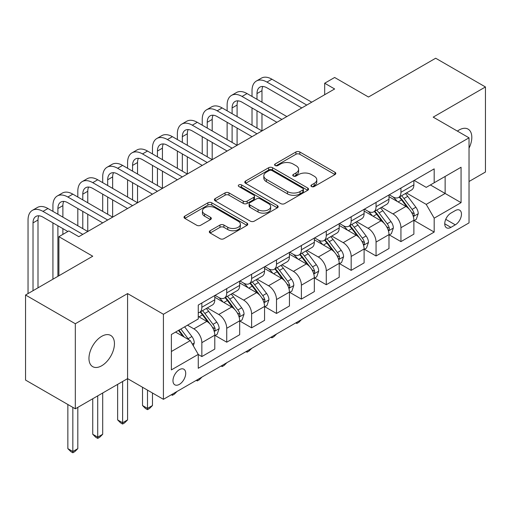 <?xml version="1.0" encoding="UTF-8"?>
<svg xmlns="http://www.w3.org/2000/svg" width="511" height="511" viewBox="0 0 511 511"><rect width="100%" height="100%" fill="white"/><g stroke="black" fill="none" stroke-linecap="round" stroke-linejoin="round"><path stroke-width="0.77" d="M311.499 186.534A1.935 1.118 0 0 0 314.239 186.534L334.999 174.551A2.766 1.597 0 0 0 335.81 173.421A2.766 1.597 0 0 0 334.999 172.29L299.823 151.984A2.766 1.597 0 0 0 295.914 151.984L275.154 163.974A1.935 1.118 0 0 0 274.586 164.759A1.935 1.118 0 0 0 275.154 165.551A1.935 1.118 0 0 0 277.888 165.551L280.577 163.999A8.847 5.104 0 0 1 293.084 163.999L296.016 165.692A8.847 5.104 0 0 1 298.603 169.301A8.847 5.104 0 0 1 296.016 172.91L293.327 174.462A1.935 1.118 0 0 0 292.758 175.254A1.935 1.118 0 0 0 293.327 176.046A1.935 1.118 0 0 0 296.061 176.046L298.75 174.494A8.847 5.104 0 0 1 311.256 174.494L314.188 176.186A8.847 5.104 0 0 1 316.775 179.795A8.847 5.104 0 0 1 314.188 183.404L311.499 184.956A1.935 1.118 0 0 0 310.931 185.749A1.935 1.118 0 0 0 311.499 186.534L311.499 184.956M101.702 365.761A18.019 10.405 120 0 0 113.474 349.882A18.019 10.405 120 0 0 110.715 335.44A18.019 10.405 120 0 0 101.702 336.334A18.019 10.405 120 0 0 89.93 352.213A18.019 10.405 120 0 0 92.695 366.649A18.019 10.405 120 0 0 101.702 365.761M469.028 148.158A18.019 10.405 120 0 0 468.082 129.117A18.019 10.405 120 0 0 459.07 130.011A18.019 10.405 120 0 0 457.39 131.11M179.348 384.381A9.013 5.199 120 0 0 185.231 376.441A9.013 5.199 120 0 0 183.851 369.223A9.013 5.199 120 0 0 179.348 369.67A9.013 5.199 120 0 0 173.459 377.61A9.013 5.199 120 0 0 174.845 384.828A9.013 5.199 120 0 0 179.348 384.381M210.123 230.736A2.766 1.597 0 0 0 209.318 231.866A2.766 1.597 0 0 0 210.123 232.99L219.992 238.688A2.766 1.597 0 0 0 223.901 238.688L246.96 225.377A2.766 1.597 0 0 0 247.771 224.246A2.766 1.597 0 0 0 246.96 223.122L211.784 202.81A2.766 1.597 0 0 0 207.881 202.81L184.816 216.127A2.766 1.597 0 0 0 184.011 217.252A2.766 1.597 0 0 0 184.816 218.382L196.741 225.262A2.766 1.597 0 0 0 200.651 225.262L210.519 219.564A2.766 1.597 0 0 0 211.324 218.44A2.766 1.597 0 0 0 210.519 217.309L204.604 213.898A7.39 4.267 0 0 1 202.439 210.877A7.39 4.267 0 0 1 207.006 206.936A7.39 4.267 0 0 1 215.061 207.862L238.215 221.231A7.39 4.267 0 0 1 240.381 224.246A7.39 4.267 0 0 1 235.82 228.193A7.39 4.267 0 0 1 227.765 227.267L223.901 225.038A2.766 1.597 0 0 0 219.992 225.038L210.123 230.736L210.123 232.99M469.028 181.507L485.45 172.022L485.45 86.959L435.679 58.228L368.482 97.02L334.641 77.48L324.683 83.223L334.641 88.971L78.809 236.676L68.851 230.927L58.899 236.676L58.899 275.755M75.321 323.744L75.321 408.806L127.584 378.632L127.584 293.576L75.321 323.744L25.55 295.013L92.74 256.215L58.899 236.676M127.584 293.576L163.418 314.265L469.028 137.823L469.028 222.885L163.418 399.321L163.418 314.265M485.45 86.959L433.187 117.134L469.028 137.823M280.769 203.602A2.766 1.597 0 0 0 284.678 203.602L307.737 190.29A2.766 1.597 0 0 0 308.548 189.159A2.766 1.597 0 0 0 307.737 188.029L272.561 167.723A2.766 1.597 0 0 0 268.652 167.723L245.593 181.035A2.766 1.597 0 0 0 244.788 182.165A2.766 1.597 0 0 0 245.593 183.296L280.769 203.602M239.627 186.956A1.935 1.118 0 0 1 241.588 187.23L241.588 184.931L277.352 205.575A2.766 1.597 0 0 1 278.163 206.706A2.766 1.597 0 0 1 277.352 207.83L254.293 221.148A2.766 1.597 0 0 1 250.384 221.148L215.208 200.836L215.208 198.581A2.766 1.597 0 0 0 214.396 199.712A2.766 1.597 0 0 0 215.208 200.836M215.208 198.581L225.076 192.883A2.766 1.597 0 0 1 228.985 192.883L243.249 201.117A2.766 1.597 0 0 0 247.158 201.117L253.705 197.342A2.766 1.597 0 0 0 254.516 196.211A2.766 1.597 0 0 0 253.705 195.081L238.854 186.509A1.935 1.118 0 0 1 238.286 185.717A1.935 1.118 0 0 1 239.48 184.688A1.935 1.118 0 0 1 241.588 184.931M75.321 408.806L25.55 380.069L25.55 295.013M455.288 210.583L450.906 213.113A8.725 5.04 120 0 0 445.209 220.803A8.725 5.04 120 0 0 446.544 227.797A8.725 5.04 120 0 0 450.906 227.369L455.288 224.84A8.725 5.04 120 0 0 460.992 217.149A8.725 5.04 120 0 0 459.651 210.155A8.725 5.04 120 0 0 455.288 210.583M414.178 180.409L426.219 187.365L434.184 182.766L434.184 168.86L198.262 305.067L198.262 318.979L171.383 334.494L171.383 369.9L198.262 354.378L198.262 368.29L434.184 232.077L434.184 218.171L426.219 204.381L406.424 192.947M434.184 182.766L461.063 167.25L461.063 202.656L434.184 218.171M122.608 381.506L122.608 422.776L127.584 419.901L127.584 378.632L163.418 399.321M324.683 83.223L324.683 94.72M430.403 184.95L445.132 193.458L445.132 176.448L461.063 167.25M426.219 204.381L445.132 193.458L461.063 202.656M171.383 351.504L190.296 340.588L175.567 332.08M198.262 354.493L201.845 356.563L201.845 342.657A11.261 6.502 -120 0 0 193.88 328.86L187.511 325.181M201.845 356.563L214.786 349.09L214.786 335.184A11.261 6.502 -120 0 0 206.821 321.393L198.262 316.45M215.086 335.472L226.731 342.198L226.731 328.286A11.261 6.502 -120 0 0 218.765 314.495L207.332 307.89M226.731 342.198L239.672 334.724L239.672 320.819A11.261 6.502 -120 0 0 231.707 307.022L214.786 297.255M239.972 321.106L251.616 327.826L251.616 313.92A11.261 6.502 -120 0 0 243.651 300.123L232.218 293.525M251.616 327.826L264.557 320.359L264.557 306.447A11.261 6.502 -120 0 0 256.592 292.656L239.672 282.883M264.858 306.734L276.502 313.46L276.502 299.555A11.261 6.502 -120 0 0 268.543 285.758L257.103 279.159M276.502 313.46L289.443 305.987L289.443 292.081A11.261 6.502 -120 0 0 281.484 278.284L264.557 268.518M289.743 292.369L301.388 299.095L301.388 285.183A11.261 6.502 -120 0 0 293.429 271.392L281.995 264.787M301.388 299.095L314.329 291.621L314.329 277.709A11.261 6.502 -120 0 0 306.37 263.919L289.443 254.146M314.629 277.997L326.28 284.723L326.28 270.817A11.261 6.502 -120 0 0 318.315 257.02L306.881 250.422M326.28 284.723L339.215 277.249L339.215 263.344A11.261 6.502 -120 0 0 331.256 249.553L314.329 239.78M339.515 263.631L351.166 270.357L351.166 256.445A11.261 6.502 -120 0 0 343.2 242.655L331.767 236.05M351.166 270.357L364.107 262.884L364.107 248.978A11.261 6.502 -120 0 0 356.141 235.181L339.215 225.415M364.4 249.266L376.051 255.985L376.051 242.08A11.261 6.502 -120 0 0 368.086 228.283L356.652 221.685M376.051 255.985L388.992 248.518L388.992 234.606A11.261 6.502 -120 0 0 381.027 220.816L364.107 211.043M389.286 234.894L400.937 241.62L400.937 227.714A11.261 6.502 -120 0 0 392.972 213.917L381.538 207.319M400.937 241.62L413.878 234.147L413.878 220.241A11.261 6.502 -120 0 0 405.913 206.444L388.992 196.678M389.286 194.78L392.972 196.907A11.261 6.502 -120 0 0 398.606 197.463A11.261 6.502 -120 0 0 400.937 192.308L400.937 188.054M364.4 209.146L368.086 211.273A11.261 6.502 -120 0 0 373.72 211.829A11.261 6.502 -120 0 0 376.051 206.674L376.051 202.42M339.515 223.518L343.2 225.645A11.261 6.502 -120 0 0 348.828 226.201A11.261 6.502 -120 0 0 351.166 221.046L351.166 216.792M314.629 237.883L318.315 240.01A11.261 6.502 -120 0 0 323.942 240.566A11.261 6.502 -120 0 0 326.28 235.411L326.28 231.157M289.743 252.249L293.429 254.376A11.261 6.502 -120 0 0 299.056 254.938A11.261 6.502 -120 0 0 301.388 249.783L301.388 245.529M264.858 266.621L268.543 268.748A11.261 6.502 -120 0 0 274.171 269.303A11.261 6.502 -120 0 0 276.502 264.149L276.502 259.895M239.972 280.986L243.651 283.113A11.261 6.502 -120 0 0 249.285 283.669A11.261 6.502 -120 0 0 251.616 278.514L251.616 274.26M215.086 295.358L218.765 297.485A11.261 6.502 -120 0 0 224.399 298.041A11.261 6.502 -120 0 0 226.731 292.886L226.731 288.632M414.178 220.528L434.184 232.077M398.606 197.463L411.547 189.99A11.261 6.502 -120 0 0 413.878 184.835L413.878 180.581M373.72 211.829L386.661 204.362A11.261 6.502 -120 0 0 388.992 199.207L388.992 194.953M348.828 226.201L361.769 218.727A11.261 6.502 -120 0 0 364.107 213.572L364.107 209.318M323.942 240.566L336.883 233.099A11.261 6.502 -120 0 0 339.215 227.938L339.215 223.69M299.056 254.938L311.997 247.465A11.261 6.502 -120 0 0 314.329 242.31L314.329 238.056M274.171 269.303L287.112 261.83A11.261 6.502 -120 0 0 289.443 256.675L289.443 252.421M249.285 283.669L262.226 276.202A11.261 6.502 -120 0 0 264.557 271.047L264.557 266.793M224.399 298.041L237.34 290.567A11.261 6.502 -120 0 0 239.672 285.413L239.672 281.159M198.262 312.866A11.261 6.502 -120 0 0 199.514 312.406L212.455 304.939A11.261 6.502 -120 0 0 214.786 299.778L214.786 295.53M199.514 312.406A11.261 6.502 -120 0 0 201.845 307.252L201.845 302.997M190.296 340.588L198.262 354.378M312.272 186.809L314.188 185.704A8.847 5.104 0 0 0 316.775 182.095L316.775 179.795M298.603 169.301L298.603 171.6A8.847 5.104 0 0 1 296.016 175.209L294.1 176.314M334.961 174.57L299.823 154.284A2.766 1.597 0 0 0 295.914 154.284L275.927 165.826M307.705 190.309L272.561 170.022A2.766 1.597 0 0 0 268.652 170.022L245.631 183.315M302.851 189.951A1.935 1.118 0 0 0 303.419 189.159A1.935 1.118 0 0 0 302.851 188.367L271.98 170.546A1.935 1.118 0 0 0 269.24 170.546L266.41 172.181A8.847 5.104 0 0 0 263.817 175.79A8.847 5.104 0 0 0 266.41 179.399L287.514 191.587A8.847 5.104 0 0 0 300.021 191.587L302.851 189.951L302.851 192.251A1.935 1.118 0 0 0 303.419 191.459L303.419 189.159M263.817 175.79L263.817 178.09A8.847 5.104 0 0 0 266.41 181.699L266.41 179.399M302.851 192.251L300.021 193.886A8.847 5.104 0 0 1 287.514 193.886L266.41 181.699M215.246 200.861L225.076 195.183L225.076 192.883M254.516 196.211L254.516 198.511A2.766 1.597 0 0 1 253.705 199.641L247.158 203.416A2.766 1.597 0 0 1 243.249 203.416L228.985 195.183A2.766 1.597 0 0 0 225.076 195.183M241.588 187.23L277.313 207.856M258.055 209.663A7.39 4.267 0 0 0 266.11 210.589A7.39 4.267 0 0 0 270.67 206.648A7.39 4.267 0 0 0 268.505 203.627L260.348 198.92A2.766 1.597 0 0 0 256.439 198.92L249.892 202.701A2.766 1.597 0 0 0 249.087 203.825A2.766 1.597 0 0 0 249.892 204.956L258.055 209.663L258.055 211.963A7.39 4.267 0 0 0 266.11 212.889A7.39 4.267 0 0 0 270.67 208.948L270.67 206.648M249.087 203.825L249.087 206.125A2.766 1.597 0 0 0 249.892 207.255L249.892 204.956M258.055 211.963L249.892 207.255M240.381 224.246L240.381 226.545A7.39 4.267 0 0 1 235.82 230.493A7.39 4.267 0 0 1 227.765 229.567L223.901 227.338A2.766 1.597 0 0 0 219.992 227.338L210.162 233.016M202.439 210.877L202.439 213.176A7.39 4.267 0 0 0 204.604 216.198L204.604 213.898M210.481 219.589L204.604 216.198M246.928 225.396L211.784 205.109A2.766 1.597 0 0 0 207.881 205.109L184.854 218.401M413.878 220.701L416.267 219.321L418.253 213.572A7.461 4.305 -120 0 0 415.877 207.217L407.74 196.358A21.539 12.436 -120 0 0 405.389 193.548M397.303 201.475A21.539 12.436 -120 0 0 392.889 196.856M413.195 216.127L414.063 215.195L414.229 213.892A7.461 4.305 -120 0 0 412.09 209.401L403.958 198.543A21.539 12.436 -120 0 0 401.608 195.732M399.602 196.888A17.879 10.322 60 0 1 402.54 200.223L409.42 209.414M399.219 197.112A21.539 12.436 60 0 1 401.569 199.922L406.98 207.14M301.522 319.592L298.801 322.313L296.814 323.463L295.812 322.888M296.814 322.313L296.814 323.463M252.019 96.445L252.019 90.696A21.117 12.194 60 0 1 256.388 81.032L261.364 78.157A21.117 12.194 60 0 1 271.922 79.205L311.742 102.194M256.388 81.032A21.117 12.194 60 0 1 266.946 82.079L306.766 105.068M301.79 107.936L266.946 87.822A14.078 8.125 -120 0 0 259.907 87.126A14.078 8.125 -120 0 0 256.995 93.57L256.995 99.319M262.852 86.48A14.078 8.125 -120 0 0 261.971 90.696L261.971 102.194M256.995 110.81L256.995 128.057M261.971 113.685L261.971 130.925L222.151 107.936L217.175 110.81L256.995 133.799M252.019 125.182L252.019 107.936M388.992 235.066L391.381 233.687L393.368 227.938A7.461 4.305 -120 0 0 390.992 221.589L382.854 210.73A21.539 12.436 -120 0 0 380.503 207.913M372.41 215.84A21.539 12.436 -120 0 0 368.003 211.228M388.309 230.499L389.178 229.56L389.344 228.257A7.461 4.305 -120 0 0 387.204 223.773L379.073 212.915A21.539 12.436 -120 0 0 376.722 210.098M374.716 211.254A17.879 10.322 60 0 1 377.648 214.594L384.534 223.78M374.333 211.477A21.539 12.436 60 0 1 376.684 214.294L382.087 221.512M276.636 333.958L273.915 336.679L271.922 337.828L270.926 337.254M271.922 336.679L271.922 337.828M364.107 249.438L366.496 248.059L368.482 242.31A7.461 4.305 -120 0 0 366.1 235.954L357.968 225.095A21.539 12.436 -120 0 0 355.618 222.279M347.525 230.212A21.539 12.436 -120 0 0 343.117 225.594M363.423 244.865L364.292 243.926L364.458 242.629A7.461 4.305 -120 0 0 362.318 238.139L354.187 227.28A21.539 12.436 -120 0 0 351.836 224.463M349.831 225.626A17.879 10.322 60 0 1 352.762 228.96L359.648 238.152M349.447 225.843A21.539 12.436 60 0 1 351.798 228.66L357.202 235.878M251.751 348.33L249.029 351.051L247.037 352.2L246.04 351.625M247.037 351.044L247.037 352.2M339.215 263.804L341.61 262.424L343.596 256.675A7.461 4.305 -120 0 0 341.214 250.326L333.083 239.467A21.539 12.436 -120 0 0 330.732 236.65M322.639 244.577A21.539 12.436 -120 0 0 318.232 239.966M338.538 259.237L339.406 258.298L339.566 256.995A7.461 4.305 -120 0 0 337.432 252.504L329.301 241.646A21.539 12.436 -120 0 0 326.951 238.835M324.945 239.991A17.879 10.322 60 0 1 327.877 243.325L334.762 252.517M324.562 240.215A21.539 12.436 60 0 1 326.912 243.025L332.316 250.249M226.865 362.695L224.144 365.416L222.151 366.566L221.154 365.991M222.151 365.416L222.151 366.566M227.127 110.81L227.127 105.068A21.117 12.194 60 0 1 231.502 95.397L236.478 92.523A21.117 12.194 60 0 1 247.037 93.57L286.856 116.559M231.502 95.397A21.117 12.194 60 0 1 242.061 96.445L281.88 119.433M276.905 122.308L242.061 102.194A14.078 8.125 -120 0 0 235.022 101.497A14.078 8.125 -120 0 0 232.109 107.942L232.109 113.685M237.966 100.846A14.078 8.125 -120 0 0 237.085 105.068L237.085 116.559M232.109 125.182L232.109 142.422M237.085 128.057L237.085 145.296L197.265 122.308L192.289 125.182L232.109 148.171M227.127 139.548L227.127 122.308M252.019 136.673L217.175 116.559A14.078 8.125 -120 0 0 210.136 115.863A14.078 8.125 -120 0 0 207.223 122.308L207.223 128.057M213.081 115.211A14.078 8.125 -120 0 0 212.199 119.433L212.199 130.931M207.223 139.548L207.223 156.788M212.199 142.422L212.199 159.662L172.379 136.673L167.404 139.548L207.223 162.536M202.241 153.92L202.241 136.673M202.241 125.182L202.241 119.433A21.117 12.194 60 0 1 206.616 109.769A21.117 12.194 60 0 1 217.175 110.81M206.616 109.769L211.592 106.895A21.117 12.194 60 0 1 222.151 107.936M227.127 151.045L192.289 130.931A14.078 8.125 -120 0 0 185.25 130.228A14.078 8.125 -120 0 0 182.331 136.673L182.331 142.422M188.195 129.583A14.078 8.125 -120 0 0 187.313 133.799L187.313 145.296M182.331 153.92L182.331 171.159M187.313 156.788L187.313 174.034L147.494 151.045L142.518 153.92L182.331 176.908M177.355 168.285L177.355 151.045M177.355 139.548L177.355 133.799A21.117 12.194 60 0 1 181.731 124.135A21.117 12.194 60 0 1 192.289 125.182M181.731 124.135L186.707 121.26A21.117 12.194 60 0 1 197.265 122.308M314.329 278.169L316.718 276.79L318.711 271.047A7.461 4.305 -120 0 0 316.328 264.692L308.197 253.833A21.539 12.436 -120 0 0 305.846 251.016M297.753 258.943A21.539 12.436 -120 0 0 293.346 254.331M313.652 273.602L314.521 272.663L314.68 271.36A7.461 4.305 -120 0 0 312.547 266.876L304.409 256.017A21.539 12.436 -120 0 0 302.065 253.201M300.059 254.357A17.879 10.322 60 0 1 302.991 257.697L309.877 266.883M299.67 254.58A21.539 12.436 60 0 1 302.02 257.397L307.43 264.615M201.979 377.061L199.258 379.788L197.265 380.931L196.269 380.356M197.265 379.782L197.265 380.931M202.241 165.411L167.404 145.296A14.078 8.125 -120 0 0 160.365 144.6A14.078 8.125 -120 0 0 157.445 151.045L157.445 156.788M163.309 143.949A14.078 8.125 -120 0 0 162.428 148.171L162.428 159.662M157.445 168.285L157.445 185.525M162.428 171.159L162.428 188.399L122.608 165.411L117.632 168.285L157.445 191.274M152.47 182.651L152.47 165.411M152.47 153.92L152.47 148.171A21.117 12.194 60 0 1 156.845 138.5A21.117 12.194 60 0 1 167.404 139.548M156.845 138.5L161.821 135.632A21.117 12.194 60 0 1 172.379 136.673M289.443 292.541L291.832 291.161L293.825 285.413A7.461 4.305 -120 0 0 291.442 279.057L283.311 268.198A21.539 12.436 -120 0 0 280.961 265.388M272.868 273.315A21.539 12.436 -120 0 0 268.46 268.697M288.766 287.968L289.635 287.035L289.794 285.732A7.461 4.305 -120 0 0 287.661 281.242L279.523 270.383A21.539 12.436 -120 0 0 277.173 267.572M275.174 268.729A17.879 10.322 60 0 1 278.105 272.063L284.991 281.254M274.784 268.952A21.539 12.436 60 0 1 277.134 271.763L282.545 278.98M177.093 391.432L174.372 394.153L172.379 395.303L171.383 394.728M172.379 394.153L172.379 395.303M264.557 306.907L266.946 305.527L268.939 299.778A7.461 4.305 -120 0 0 266.557 293.429L258.419 282.57A21.539 12.436 -120 0 0 256.075 279.753M247.982 287.68A21.539 12.436 -120 0 0 243.575 283.068M263.88 302.34L264.749 301.401L264.909 300.098A7.461 4.305 -120 0 0 262.775 295.614L254.638 284.755A21.539 12.436 -120 0 0 252.287 281.938M250.288 283.094A17.879 10.322 60 0 1 253.22 286.428L260.105 295.62M249.898 283.318A21.539 12.436 60 0 1 252.249 286.134L257.659 293.352M147.494 390.129L147.494 408.404L152.47 405.53L152.47 393.004M152.47 405.53L149.487 408.519L147.494 409.669L145.501 408.519L142.518 405.53L142.518 387.255M142.518 405.53L147.494 408.404L147.494 409.669M239.672 321.278L242.061 319.899L244.054 314.15A7.461 4.305 -120 0 0 241.671 307.794L233.533 296.936A21.539 12.436 -120 0 0 231.183 294.119M223.096 302.052A21.539 12.436 -120 0 0 218.682 297.434M238.995 316.705L239.857 315.766L240.023 314.469A7.461 4.305 -120 0 0 237.89 309.979L229.752 299.12A21.539 12.436 -120 0 0 227.401 296.303M225.396 297.466A17.879 10.322 60 0 1 228.334 300.8L235.22 309.992M225.012 297.683A21.539 12.436 60 0 1 227.363 300.5L232.773 307.718M127.584 419.901L124.595 422.891L122.608 424.041L120.615 422.891L117.632 419.901L117.632 384.381M117.632 419.901L122.608 422.776L122.608 424.041M214.786 335.644L217.175 334.264L219.168 328.516A7.461 4.305 -120 0 0 216.785 322.166L208.648 311.301A21.539 12.436 -120 0 0 206.297 308.491M214.109 331.077L214.971 330.138L215.137 328.835A7.461 4.305 -120 0 0 213.004 324.344L204.866 313.486A21.539 12.436 -120 0 0 202.516 310.675M200.51 311.831A17.879 10.322 60 0 1 203.448 315.166L210.334 324.357M200.127 312.055A21.539 12.436 60 0 1 202.477 314.865L207.888 322.09M97.722 395.878L97.722 437.141L102.698 434.267L102.698 393.004M102.698 434.267L99.709 437.256L97.722 438.406L95.729 437.256L92.74 434.267L92.74 398.746M92.74 434.267L97.722 437.141L97.722 438.406M193.286 345.762L194.276 342.887A7.461 4.305 -120 0 0 191.9 336.532L184.637 326.842M188.795 339.719A7.461 4.305 -120 0 0 188.112 338.716L180.856 329.027M178.984 330.106L184.203 337.068M178.467 330.406L182.893 336.308M72.837 407.369L72.837 451.513L77.813 448.639L77.813 407.369M77.813 448.639L74.823 451.628L72.837 452.772L70.844 451.628L67.854 448.639L67.854 404.495M67.854 448.639L72.837 451.513L72.837 452.772M177.355 179.776L142.518 159.662A14.078 8.125 -120 0 0 135.479 158.966A14.078 8.125 -120 0 0 132.56 165.411L132.56 171.159M138.417 158.314A14.078 8.125 -120 0 0 137.536 162.536L137.536 174.034M132.56 182.651L132.56 199.897M137.536 185.525L137.536 202.765L97.722 179.776L92.74 182.651L132.56 205.639M127.584 197.022L127.584 179.776M127.584 168.285L127.584 162.536A21.117 12.194 60 0 1 131.959 152.872A21.117 12.194 60 0 1 142.518 153.92M131.959 152.872L136.935 149.998A21.117 12.194 60 0 1 147.494 151.045M152.47 194.148L117.632 174.034A14.078 8.125 -120 0 0 110.593 173.338A14.078 8.125 -120 0 0 107.674 179.776L107.674 185.525M113.531 172.686A14.078 8.125 -120 0 0 112.65 176.908L112.65 188.399M107.674 197.022L107.674 214.262M112.65 199.897L112.65 217.137L72.837 194.148L67.854 197.022L107.674 220.011M102.698 211.388L102.698 194.148M102.698 182.651L102.698 176.908A21.117 12.194 60 0 1 107.074 167.238A21.117 12.194 60 0 1 117.632 168.285M107.074 167.238L112.05 164.363A21.117 12.194 60 0 1 122.608 165.411M127.584 208.514L92.74 188.399A14.078 8.125 -120 0 0 85.707 187.703A14.078 8.125 -120 0 0 82.788 194.148L82.788 199.897M88.646 187.052A14.078 8.125 -120 0 0 87.764 191.274L87.764 202.765M82.788 211.388L82.788 228.628M87.764 214.262L87.764 231.502L47.945 208.514L42.969 211.388L82.788 234.377M77.813 225.76L77.813 208.514M77.813 197.022L77.813 191.274A21.117 12.194 60 0 1 82.188 181.609A21.117 12.194 60 0 1 92.74 182.651M82.188 181.609L87.164 178.735A21.117 12.194 60 0 1 97.722 179.776M102.698 222.885L67.854 202.765A14.078 8.125 -120 0 0 60.815 202.069A14.078 8.125 -120 0 0 57.903 208.514L57.903 214.262M63.76 201.423A14.078 8.125 -120 0 0 62.879 205.639L62.879 217.137M57.903 225.76L57.903 276.33M62.879 228.628L62.879 234.377M52.927 279.204L52.927 222.885M52.927 211.388L52.927 205.639A21.117 12.194 60 0 1 57.296 195.975A21.117 12.194 60 0 1 67.854 197.022M57.296 195.975L62.278 193.101A21.117 12.194 60 0 1 72.837 194.148M67.854 231.502L42.969 217.137A14.078 8.125 -120 0 0 35.93 216.44A14.078 8.125 -120 0 0 33.017 222.885L33.017 290.702M38.874 215.789A14.078 8.125 -120 0 0 37.993 220.011L37.993 287.827M28.041 293.576L28.041 220.011A21.117 12.194 60 0 1 32.41 210.34A21.117 12.194 60 0 1 42.969 211.388M32.41 210.34L37.392 207.472A21.117 12.194 60 0 1 47.945 208.514M193.88 328.86L206.821 321.393M218.765 314.495L231.707 307.022M243.651 300.123L256.592 292.656M268.543 285.758L281.484 278.284M293.429 271.392L306.37 263.919M318.315 257.02L331.256 249.553M343.2 242.655L356.141 235.181M368.086 228.283L381.027 220.816M392.972 213.917L405.913 206.444M400.937 192.308L413.878 184.835M400.937 227.714L413.878 220.241M376.051 242.08L388.992 234.606M376.051 206.674L388.992 199.207M351.166 256.445L364.107 248.978M351.166 221.046L364.107 213.572M326.28 270.817L339.215 263.344M326.28 235.411L339.215 227.938M301.388 285.183L314.329 277.709M301.388 249.783L314.329 242.31M276.502 299.555L289.443 292.081M276.502 264.149L289.443 256.675M251.616 313.92L264.557 306.447M251.616 278.514L264.557 271.047M226.731 328.286L239.672 320.819M226.731 292.886L239.672 285.413M201.845 342.657L214.786 335.184M201.845 307.252L214.786 299.778M445.739 219.328L455.288 224.84M444.736 223.805L450.906 227.369M314.188 185.704L314.188 183.404M293.327 176.046L293.327 174.462M296.016 175.209L296.016 172.91M275.154 165.551L275.154 163.974M295.914 154.284L295.914 151.984M299.823 154.284L299.823 151.984M334.999 174.551L334.999 172.29M245.593 183.296L245.593 181.035M268.652 170.022L268.652 167.723M272.561 170.022L272.561 167.723M307.737 190.29L307.737 188.029M287.514 193.886L287.514 191.587M300.021 193.886L300.021 191.587M228.985 195.183L228.985 192.883M243.249 203.416L243.249 201.117M247.158 203.416L247.158 201.117M253.705 199.641L253.705 197.342M277.352 207.83L277.352 205.575M219.992 227.338L219.992 225.038M223.901 227.338L223.901 225.038M227.765 229.567L227.765 227.267M210.519 219.564L210.519 217.309M184.816 218.382L184.816 216.127M207.881 205.109L207.881 202.81M211.784 205.109L211.784 202.81M246.96 225.377L246.96 223.122M413.322 216.536L418.209 213.719M403.958 198.543L407.74 196.358M398.095 201.928L401.569 199.922M412.09 209.401L415.877 207.217M411.502 212.314L414.229 213.892M271.922 79.205L266.946 82.079M261.971 90.696L256.995 93.57M388.43 230.908L393.323 228.085M379.073 212.915L382.854 210.73M373.202 216.3L376.684 214.294M387.204 223.773L390.992 221.589M386.616 226.686L389.344 228.257M363.545 245.274L368.437 242.45M354.187 227.28L357.968 225.095M348.317 230.665L351.798 228.66M362.318 238.139L366.1 235.954M361.731 241.051L364.458 242.629M338.659 259.645L343.545 256.822M329.301 241.646L333.083 239.467M323.431 245.037L326.912 243.025M337.432 252.504L341.214 250.326M336.845 255.423L339.566 256.995M247.037 93.57L242.061 96.445M237.085 105.068L232.109 107.942M212.199 119.433L207.223 122.308M187.313 133.799L182.331 136.673M313.773 274.011L318.66 271.188M304.409 256.017L308.197 253.833M298.545 259.403L302.02 257.397M312.547 266.876L316.328 264.692M311.953 269.789L314.68 271.36M162.428 148.171L157.445 151.045M288.887 288.376L293.774 285.56M279.523 270.383L283.311 268.198M273.66 273.768L277.134 271.763M287.661 281.242L291.442 279.057M287.067 284.154L289.794 285.732M264.002 302.748L268.888 299.925M254.638 284.755L258.419 282.57M248.774 288.14L252.249 286.134M262.775 295.614L266.557 293.429M262.181 298.526L264.909 300.098M239.116 317.114L244.003 314.291M229.752 299.12L233.533 296.936M223.888 302.506L227.363 300.5M237.89 309.979L241.671 307.794M237.296 312.892L240.023 314.469M214.23 331.486L219.117 328.662M204.866 313.486L208.648 311.301M199.003 316.877L202.477 314.865M213.004 324.344L216.785 322.166M212.41 327.264L215.137 328.835M192.34 344.12L194.231 343.028M188.112 338.716L191.9 336.532M137.536 162.536L132.56 165.411M112.65 176.908L107.674 179.776M87.764 191.274L82.788 194.148M62.879 205.639L57.903 208.514M37.993 220.011L33.017 222.885"/></g></svg>
